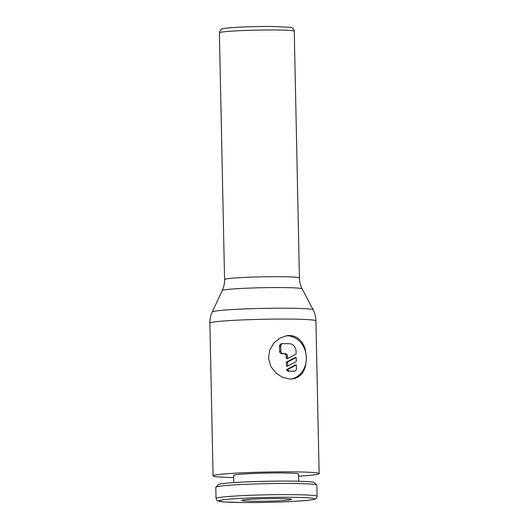 <?xml version="1.0" encoding="UTF-8"?>
<svg xmlns="http://www.w3.org/2000/svg" width="529" height="529" viewBox="0 0 529 529"><rect width="100%" height="100%" fill="white"/><g stroke="black" fill="none" stroke-linecap="round" stroke-linejoin="round"><path stroke-width="0.79" d="M317.102 496.334L316.871 485.186A50.539 2.572 178.8 0 0 316.805 485.053A50.539 2.572 178.8 0 0 277.93 483.493A50.539 2.572 178.8 0 0 222.365 485.893A50.539 2.572 178.8 0 0 215.872 487.169A50.539 2.572 178.8 0 0 215.812 487.302L216.044 498.457C216.698 500.335 217.287 501.168 217.809 500.956L224.151 501.961L242.91 502.543C262.014 502.722 288.417 501.942 302.806 500.778C310.153 500.335 316.335 499.039 315.449 498.913C316.203 498.735 316.759 497.875 317.102 496.334A50.539 2.572 178.8 0 0 291.466 494.635A50.539 2.572 178.8 0 0 222.597 497.048A50.539 2.572 178.8 0 0 216.044 498.457M316.805 485.053L314.226 482.593A48.013 2.447 178.8 0 0 277.302 481.112A48.013 2.447 178.8 0 0 224.514 483.387A48.013 2.447 178.8 0 0 218.345 484.597L215.872 487.169M298.687 481.238L298.541 474.07A32.448 1.653 178.8 0 0 274.346 472.979A32.448 1.653 178.8 0 0 237.871 474.526A32.448 1.653 178.8 0 0 233.659 475.426L233.811 482.6M298.581 476.206A53.039 2.698 178.8 0 0 312.249 475.115A53.039 2.698 178.8 0 0 319.126 473.64A53.039 2.698 178.8 0 0 279.577 471.855A53.039 2.698 178.8 0 0 219.952 474.381A53.039 2.698 178.8 0 0 213.075 475.862A53.039 2.698 178.8 0 0 233.706 477.561M290.276 379.088L282.85 377.494L275.973 373.084L270.881 366.531L268.553 358.497L269.618 350.337L273.797 343.103L280.013 338.005L287.386 335.578L289.363 335.472L292.973 335.928L296.379 337.244L299.361 339.367L301.801 342.091L303.745 345.384L305.22 349.246L306.503 357.69L305.57 366.028L304.254 369.771L302.443 372.932L300.122 375.517L297.219 377.501L293.866 378.711L290.276 379.088M288.345 500.09A24.956 1.27 -1.2 0 1 260.288 501.28A24.956 1.27 -1.2 0 1 241.674 500.441A24.956 1.27 -1.2 0 1 244.914 499.746A24.956 1.27 -1.2 0 1 272.971 498.556A24.956 1.27 -1.2 0 1 291.578 499.396A24.956 1.27 -1.2 0 1 288.345 500.09M286.156 335.756A21.841 18.971 -96.3 0 1 286.903 335.75A21.841 18.971 -96.3 0 1 306.258 355.872A21.841 18.971 -96.3 0 1 290.99 379.075M296.425 368.693A2.493 2.169 -96.3 0 1 294.303 371.166L289.958 371.133A2.493 2.169 -96.3 0 1 287.756 369.533L296.346 364.95L296.425 368.693M294.527 371.153L293.297 371.292A2.493 2.169 -96.3 0 1 293.073 371.298L289.958 371.133M287.525 358.616L286.301 358.755L286.249 356.295A2.493 2.169 83.7 0 0 284.027 353.789L281.851 353.769A2.493 2.169 -96.3 0 1 279.629 351.263L279.524 346.277A2.493 2.169 -96.3 0 1 281.421 343.817L282.651 343.678A2.493 2.169 -96.3 0 1 282.87 343.665L289.389 343.718A7.485 6.507 -96.3 0 1 296.061 351.243L296.114 354.04L287.525 358.616L287.478 356.162A2.493 2.169 83.7 0 0 285.25 353.65L283.081 353.636A2.493 2.169 -96.3 0 1 280.859 351.124L280.754 346.138A2.493 2.169 -96.3 0 1 282.651 343.678M287.683 366.094L287.597 362.054L296.187 357.478L296.273 361.512L287.683 366.094L286.454 366.233L286.368 362.193L287.597 362.054M286.368 362.193L294.957 357.611L296.187 357.478M288.735 371.265A2.493 2.169 -96.3 0 1 286.526 369.665L287.756 369.533M286.526 369.665L295.116 365.089L296.346 364.95M290.269 497.293A48.013 2.447 178.8 0 0 224.851 499.588A48.013 2.447 178.8 0 0 242.983 502.543A48.013 2.447 178.8 0 0 308.407 500.249A48.013 2.447 178.8 0 0 290.269 497.293M315.925 320.872A53.039 2.698 178.8 0 0 289.019 319.086A53.039 2.698 178.8 0 0 216.751 321.619A53.039 2.698 178.8 0 0 209.874 323.093C209.808 319.205 210.588 315.496 212.228 311.971A50.467 2.572 178.8 0 1 218.755 310.629A50.467 2.572 178.8 0 1 287.525 308.222A50.467 2.572 178.8 0 1 313.108 309.855C314.894 313.313 315.833 316.983 315.925 320.872L319.126 473.64M302.204 288.867A40.006 2.037 178.8 0 0 281.924 287.571A40.006 2.037 178.8 0 0 227.417 289.482A40.006 2.037 178.8 0 0 222.24 290.54C223.86 287.055 224.633 283.385 224.567 279.53A37.44 1.904 178.8 0 1 229.421 278.492A37.44 1.904 178.8 0 1 280.43 276.7A37.44 1.904 178.8 0 1 299.421 277.963C299.52 281.818 300.446 285.455 302.204 288.867L313.108 309.855M219.396 32.818C220.157 30.107 221.32 28.751 222.888 28.751C227.708 27.349 254.383 26.298 273.447 26.45L290.93 27.415C291.81 27.118 294.779 29.935 294.256 31.251A37.44 1.904 178.8 0 0 275.265 29.988A37.44 1.904 178.8 0 0 224.25 31.773A37.44 1.904 178.8 0 0 219.396 32.818L224.567 279.53M293.073 371.298L294.303 371.166M279.629 351.263L280.859 351.124M281.851 353.769L283.081 353.636M286.249 356.295L287.478 356.162M284.027 353.789L285.25 353.65M279.524 346.277L280.754 346.138M227.43 28.063A33.691 1.719 -1.2 0 1 273.341 26.457M294.256 31.251L299.421 277.963M222.24 290.54L212.228 311.971M209.874 323.093L213.075 475.862"/></g></svg>
